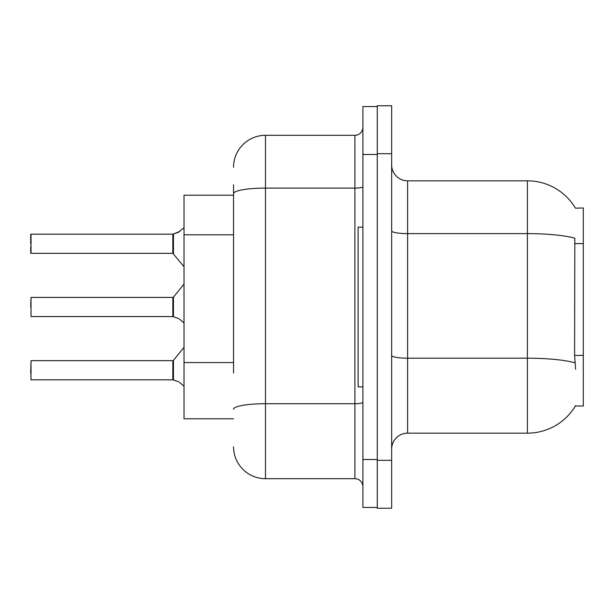 <?xml version="1.0" encoding="UTF-8"?>
<svg xmlns="http://www.w3.org/2000/svg" width="614" height="614" viewBox="0 0 614 614"><rect width="100%" height="100%" fill="white"/><g stroke="black" fill="none" stroke-linecap="round" stroke-linejoin="round"><path stroke-width="0.92" d="M575.456 208.177A55.897 55.897 0 0 0 527.403 180.831A55.897 55.897 0 0 1 575.456 208.177L583.3 207.977L583.3 406.023L575.341 406.023L575.625 405.547A55.897 55.897 0 0 1 527.403 433.169A55.897 55.897 0 0 0 575.341 406.023M233.535 224.417L233.535 184.822L233.535 195.206L184.023 195.206L184.023 418.794L233.535 418.794M391.648 449.141A15.972 15.972 0 0 1 407.619 433.169L527.403 433.169L527.403 180.831L407.619 180.831A15.972 15.972 0 0 1 391.648 164.859A15.972 15.972 0 0 0 407.619 180.831L407.619 433.169M377.272 460.323L377.272 508.238L391.648 508.238L391.648 460.323L377.272 460.323M391.648 153.677L391.648 105.761L377.272 105.761L377.272 153.677L391.648 153.677L391.648 460.323M575.625 369.29L574.597 355.414L574.827 238.186A55.897 9.709 180 0 0 527.403 233.619L407.619 233.619A15.972 2.771 0 0 1 391.648 230.849M233.535 372.944L233.535 184.822M362.897 459.525L362.897 507.44L377.272 507.44L377.272 106.56L362.897 106.56L362.897 459.525L377.272 459.525M233.535 167.254A31.943 31.943 0 0 1 265.478 135.31L265.478 478.69L354.915 478.69L354.915 135.31A7.982 7.982 0 0 0 362.897 127.328M265.478 135.31L354.915 135.31M362.897 486.672A7.982 7.982 0 0 0 354.915 478.69M265.478 478.69A31.943 31.943 0 0 1 233.535 446.746M172.971 379.82L178.26 381.662L173.47 380.005L173.463 360.364L172.841 360.664L172.856 379.813A0.798 0.798 180 0 1 172.971 379.82A0.798 0.798 -0 0 0 172.856 379.813L172.856 379.813M30.7 373.435L31.022 360.664L31.022 379.82L172.841 379.82L172.841 370.242M179.718 382.53L184.023 386.237M172.971 316.571L178.26 318.42L173.47 316.763L173.463 297.122L172.841 297.414L172.856 316.563A0.798 0.798 180 0 1 172.971 316.571A0.798 0.798 -0 0 0 172.856 316.563L172.841 307M30.7 307L31.022 297.414L31.022 316.571L172.841 316.571M179.718 319.28L184.023 322.995M184.023 227.763L178.26 232.338L172.971 234.18A0.798 0.798 0 0 1 172.856 234.187A0.798 0.798 180 0 0 172.971 234.18M172.856 234.187L172.841 253.336L172.841 234.18L31.022 234.18L31.022 253.336L31.022 234.18M30.7 246.951L30.7 253.014L30.7 246.951M172.841 243.758L172.841 253.336L184.023 266.676M30.7 243.758L30.7 234.502M179.718 231.47L173.47 233.995L179.718 231.47L173.47 233.995L179.718 231.47L173.47 233.995L179.718 231.47L173.47 233.995L173.463 253.636M362.897 227.142L358.108 227.142L358.108 386.858L362.897 386.858M178.26 381.662L178.989 381.992M178.26 318.42L178.989 318.75M178.989 232.008L173.47 233.995M583.3 355.414L574.597 355.414M583.3 243.612L574.597 243.612M233.535 234.794L184.023 234.794M233.535 362.567L184.023 362.567M574.996 362.813A55.897 9.709 180 0 0 527.403 358.192L407.619 358.192A15.972 2.771 0 0 1 391.648 355.422M362.897 402.324A7.982 1.389 0 0 1 354.915 403.713L265.478 403.713A31.943 5.549 180 0 0 233.535 409.262M362.897 154.475L377.272 154.475M233.535 193.648A31.943 5.549 180 0 1 265.478 188.099L354.915 188.099A7.982 1.389 0 0 0 362.897 186.717M31.022 360.664L172.841 360.664M173.463 360.364L184.023 347.324M31.022 297.414L172.841 297.414M173.463 297.122L184.023 284.075M31.022 253.336L172.841 253.336"/></g></svg>
